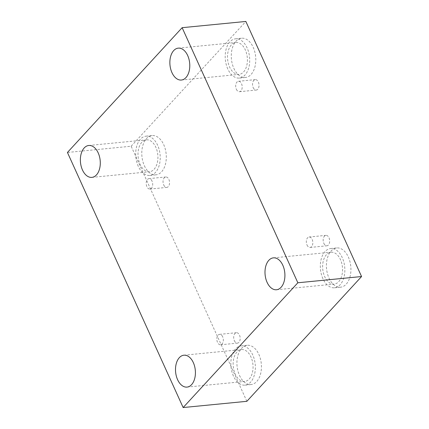 <?xml version="1.0" encoding="UTF-8"?>
<svg xmlns="http://www.w3.org/2000/svg" width="429" height="429" viewBox="0 0 429 429"><rect width="100%" height="100%" fill="white"/><g stroke="black" fill="none" stroke-linecap="round" stroke-linejoin="round"><path stroke-width="0.32" stroke-dasharray="2.15 1.61" d="M222.662 336.776A5.239 3.234 -95.6 0 0 219.578 334.357A5.239 3.234 -95.6 0 0 217.519 342.363A5.239 3.234 -95.6 0 0 220.603 344.782A5.239 3.234 -95.6 0 0 222.662 336.776M234.363 340.717A5.239 3.234 -95.6 0 0 237.446 343.136A5.239 3.234 -95.6 0 0 240.149 337.607A5.239 3.234 -95.6 0 0 236.422 332.706A5.239 3.234 -95.6 0 0 234.363 340.717M152.016 181.043A5.239 3.234 -95.6 0 0 148.938 178.625A5.239 3.234 -95.6 0 0 146.879 186.631A5.239 3.234 -95.6 0 0 149.957 189.05A5.239 3.234 -95.6 0 0 152.016 181.043M246.863 401.313L131.151 146.225L67.433 152.461M131.151 146.225L245.855 21.45M163.722 184.985A5.239 3.234 -95.6 0 0 166.801 187.403A5.239 3.234 -95.6 0 0 169.509 181.875A5.239 3.234 -95.6 0 0 165.782 176.973A5.239 3.234 -95.6 0 0 163.722 184.985M253.212 87.639A5.239 3.234 -95.6 0 0 256.295 90.058A5.239 3.234 -95.6 0 0 258.998 84.529A5.239 3.234 -95.6 0 0 255.271 79.628A5.239 3.234 -95.6 0 0 253.212 87.639M323.857 243.372A5.239 3.234 -95.6 0 0 326.936 245.79A5.239 3.234 -95.6 0 0 329.644 240.261A5.239 3.234 -95.6 0 0 325.917 235.36A5.239 3.234 -95.6 0 0 323.857 243.372M144.369 165.723A19.723 12.168 -95.6 0 0 155.968 174.823A19.723 12.168 -95.6 0 0 166.157 154.011A19.723 12.168 -95.6 0 0 152.123 135.569A19.723 12.168 -95.6 0 0 144.369 165.723M239.505 375.439A19.723 12.168 -95.6 0 0 251.099 384.545A19.723 12.168 -95.6 0 0 261.288 363.728A19.723 12.168 -95.6 0 0 247.26 345.286A19.723 12.168 -95.6 0 0 239.505 375.439M328.995 278.094A19.723 12.168 -95.6 0 0 340.594 287.194A19.723 12.168 -95.6 0 0 350.783 266.382A19.723 12.168 -95.6 0 0 336.749 247.941A19.723 12.168 -95.6 0 0 328.995 278.094M233.864 68.372A19.723 12.168 -95.6 0 0 245.458 77.477A19.723 12.168 -95.6 0 0 255.652 56.666A19.723 12.168 -95.6 0 0 241.618 38.219A19.723 12.168 -95.6 0 0 233.864 68.372M243.581 71.943A16.023 9.888 -95.6 0 0 246.595 53.534A16.023 9.888 -95.6 0 0 235.896 42.498A16.023 9.888 -95.6 0 0 227.617 59.406A16.023 9.888 -95.6 0 0 239.017 74.394A16.023 9.888 -95.6 0 0 243.581 71.943M227.783 68.967A19.723 12.168 84.4 0 1 235.537 38.814A19.723 12.168 84.4 0 1 249.565 57.261A19.723 12.168 84.4 0 1 239.377 78.073A19.723 12.168 84.4 0 1 227.783 68.967M338.712 281.66A16.023 9.888 -95.6 0 0 341.731 263.25A16.023 9.888 -95.6 0 0 331.027 252.214A16.023 9.888 -95.6 0 0 322.747 269.128A16.023 9.888 -95.6 0 0 334.148 284.111A16.023 9.888 -95.6 0 0 338.712 281.66M322.914 278.689A19.723 12.168 84.4 0 1 330.668 248.536A19.723 12.168 84.4 0 1 344.701 266.977A19.723 12.168 84.4 0 1 334.507 287.789A19.723 12.168 84.4 0 1 322.914 278.689M249.217 379.005A16.023 9.888 -95.6 0 0 252.236 360.596A16.023 9.888 -95.6 0 0 241.538 349.56A16.023 9.888 -95.6 0 0 233.258 366.473A16.023 9.888 -95.6 0 0 244.659 381.456A16.023 9.888 -95.6 0 0 249.217 379.005M233.424 376.035A19.723 12.168 84.4 0 1 241.173 345.881A19.723 12.168 84.4 0 1 255.207 364.323A19.723 12.168 84.4 0 1 245.018 385.14A19.723 12.168 84.4 0 1 233.424 376.035M154.086 169.289A16.023 9.888 -95.6 0 0 157.105 150.879A16.023 9.888 -95.6 0 0 146.402 139.843A16.023 9.888 -95.6 0 0 138.122 156.757A16.023 9.888 -95.6 0 0 149.523 171.739A16.023 9.888 -95.6 0 0 154.086 169.289M138.288 166.318A19.723 12.168 84.4 0 1 146.042 136.165A19.723 12.168 84.4 0 1 160.076 154.606A19.723 12.168 84.4 0 1 149.887 175.418A19.723 12.168 84.4 0 1 138.288 166.318M307.014 245.018A5.239 3.234 -95.6 0 0 310.092 247.436A5.239 3.234 -95.6 0 0 312.151 239.425A5.239 3.234 -95.6 0 0 309.073 237.006A5.239 3.234 -95.6 0 0 307.014 245.018M236.368 89.286A5.239 3.234 -95.6 0 0 239.452 91.704A5.239 3.234 -95.6 0 0 241.511 83.698A5.239 3.234 -95.6 0 0 238.427 81.279A5.239 3.234 -95.6 0 0 236.368 89.286M220.603 344.782L237.446 343.136M219.578 334.357L236.422 332.706M181.381 80.035L239.017 74.394M178.26 48.139L235.896 42.498M239.377 78.073L245.458 77.477M235.537 38.814L241.618 38.219M276.517 289.752L334.148 284.111M273.391 257.856L331.027 252.214M334.507 287.789L340.594 287.194M330.668 248.536L336.749 247.941M187.023 387.097L244.659 381.456M183.902 355.201L241.538 349.56M245.018 385.14L251.099 384.545M241.173 345.881L247.26 345.286M91.892 177.381L149.523 171.739M88.771 145.485L146.402 139.843M149.887 175.418L155.968 174.823M146.042 136.165L152.123 135.569M310.092 247.436L326.936 245.79M309.073 237.006L325.917 235.36M239.452 91.704L256.295 90.058M238.427 81.279L255.271 79.628M149.957 189.05L166.801 187.403M148.938 178.625L165.782 176.973"/><path stroke-width="0.64" d="M182.137 27.687L297.849 282.775L183.145 407.55L67.433 152.461L182.137 27.687L245.855 21.45L361.567 276.539L297.849 282.775M361.567 276.539L246.863 401.313L183.145 407.55M84.207 147.935A16.023 9.888 84.4 0 1 88.771 145.485A16.023 9.888 84.4 0 1 99.469 156.521A16.023 9.888 84.4 0 1 96.45 174.93A16.023 9.888 84.4 0 1 91.892 177.381A16.023 9.888 84.4 0 1 81.188 166.345A16.023 9.888 84.4 0 1 84.207 147.935M179.338 357.652A16.023 9.888 84.4 0 1 183.902 355.201A16.023 9.888 84.4 0 1 194.6 366.237A16.023 9.888 84.4 0 1 191.586 384.647A16.023 9.888 84.4 0 1 187.023 387.097A16.023 9.888 84.4 0 1 176.324 376.061A16.023 9.888 84.4 0 1 179.338 357.652M268.833 260.306A16.023 9.888 84.4 0 1 273.391 257.856A16.023 9.888 84.4 0 1 284.095 268.892A16.023 9.888 84.4 0 1 281.075 287.301A16.023 9.888 84.4 0 1 276.517 289.752A16.023 9.888 84.4 0 1 265.814 278.716A16.023 9.888 84.4 0 1 268.833 260.306M173.697 50.59A16.023 9.888 84.4 0 1 178.26 48.139A16.023 9.888 84.4 0 1 188.964 59.175A16.023 9.888 84.4 0 1 185.945 77.585A16.023 9.888 84.4 0 1 181.381 80.035A16.023 9.888 84.4 0 1 170.683 68.999A16.023 9.888 84.4 0 1 173.697 50.59"/></g></svg>
